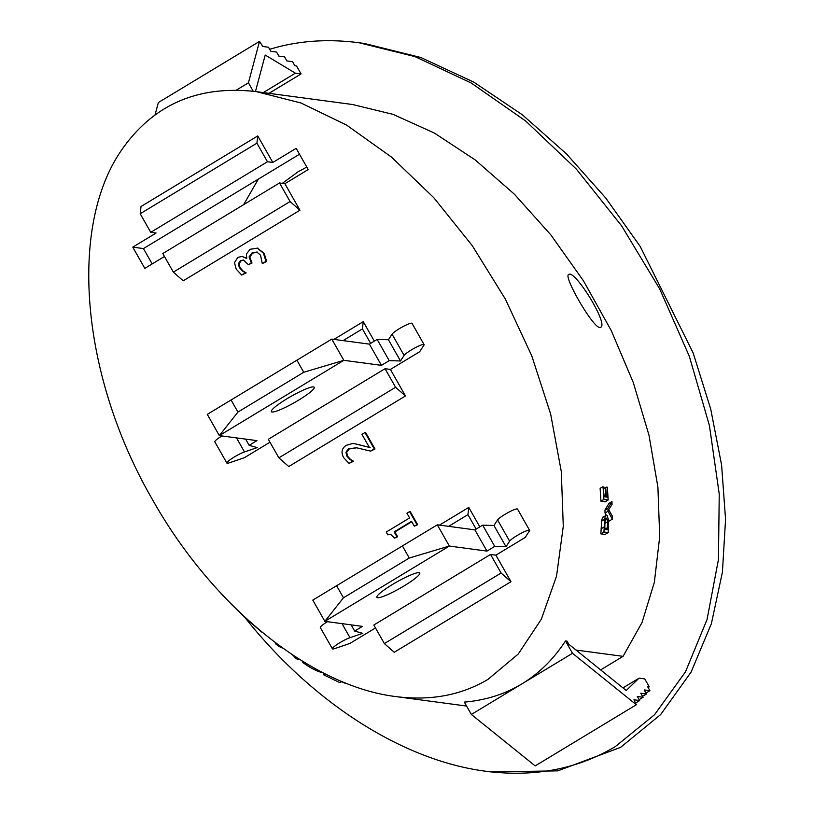 <?xml version="1.0" encoding="UTF-8"?>
<svg xmlns="http://www.w3.org/2000/svg" width="814" height="814" viewBox="0 0 814 814"><rect width="100%" height="100%" fill="white"/><g stroke="black" fill="none" stroke-linecap="round" stroke-linejoin="round"><path stroke-width="1.22" d="M269.983 442.226L244.373 457.712L229.385 462.8A11.559 1.659 -29.6 0 1 226.882 463.085A11.559 1.659 -29.6 0 1 232.967 457.804A11.559 1.659 -29.6 0 1 244.475 451.933L257.214 447.608L249.155 445.339L256.939 440.628L219.342 435.602L237.942 412.067L303.754 372.273L343.844 360.327L381.44 365.354L389.214 360.653L400.498 360.978L404.11 355.423A11.559 1.659 -29.6 0 1 414.56 348.097A11.559 1.659 -29.6 0 1 424.074 344.587A11.559 1.659 -29.6 0 1 423.921 345.187L419.678 351.719L390.394 369.424L405.464 395.96L288.746 466.534L278.866 457.855L268.315 439.285L385.042 368.711L390.394 369.424M389.214 360.653L377.157 339.428L369.383 344.129L331.786 339.102L343.844 360.327L219.342 435.602L207.285 414.377L331.786 339.102L207.285 414.377M313.532 386.915A24.674 3.541 -29.6 0 1 314.235 387.271A24.674 3.541 -29.6 0 1 294.536 402.543A24.674 3.541 -29.6 0 1 271.337 411.65A24.674 3.541 -29.6 0 1 289.041 397.527A24.674 3.541 -29.6 0 1 313.532 386.915M237.942 412.067L231.227 400.254M303.754 372.273L297.039 360.47M369.383 344.129L381.44 365.354M245.625 439.112L249.155 445.339M424.074 344.587L412.016 323.362A11.559 1.659 150.4 0 0 402.503 326.872A11.559 1.659 150.4 0 0 392.053 334.198L388.441 339.743L377.157 339.428M400.498 360.978L388.441 339.743M221.927 435.948A11.559 1.659 150.4 0 0 214.825 441.849L226.882 463.085M375.498 627.96L349.888 643.447L334.9 648.544A11.559 1.659 -29.6 0 1 332.397 648.819A11.559 1.659 -29.6 0 1 338.482 643.548A11.559 1.659 -29.6 0 1 349.989 637.677L362.729 633.343L354.67 631.074L362.444 626.373L324.857 621.336L343.457 597.802L409.269 558.017L449.359 546.062L486.955 551.098L494.729 546.387L506.013 546.713L509.625 541.157A11.559 1.659 -29.6 0 1 520.075 533.842A11.559 1.659 -29.6 0 1 529.588 530.331A11.559 1.659 -29.6 0 1 529.436 530.921L525.193 537.454L495.899 555.168L510.978 581.695L394.251 652.268L384.381 643.589L373.829 625.02L490.547 554.446L495.899 555.168M494.729 546.387L482.671 525.162L474.888 529.863L437.301 524.837L449.359 546.062L324.857 621.336L312.8 600.111L437.301 524.837L312.8 600.111M419.047 572.649A24.674 3.541 -29.6 0 1 419.749 573.015A24.674 3.541 -29.6 0 1 400.05 588.278A24.674 3.541 -29.6 0 1 376.851 597.384A24.674 3.541 -29.6 0 1 394.556 583.262A24.674 3.541 -29.6 0 1 419.047 572.649M343.457 597.802L336.742 585.999M409.269 558.017L402.554 546.204M474.888 529.863L486.955 551.098M351.129 624.857L354.67 631.074M529.588 530.331L517.531 509.106A11.559 1.659 150.4 0 0 508.017 512.606A11.559 1.659 150.4 0 0 497.568 519.932L493.956 525.488L482.671 525.162M506.013 546.713L493.956 525.488M327.442 621.682A11.559 1.659 150.4 0 0 320.329 627.594L332.397 648.819M152.218 499.175C81.776 377.258 68.234 229.355 120.401 151.791C152.167 104.904 197.507 84.849 256.4 91.646L301.038 103.012L346.591 125.081L391.392 157.031L433.791 197.7L472.222 245.594L505.28 298.942L531.746 355.789L550.651 414.051L561.294 471.571L563.288 526.241L556.552 576.068L541.351 619.189L518.223 654.039L488.034 679.344C461.253 695.298 430.443 701.037 395.604 696.55C310.663 686.039 212.434 606.379 152.218 499.175M333.954 339.387L363.258 321.662L374.318 341.137M164.479 256.481L144.811 268.376L132.753 247.151L156.095 233.038L150.743 232.316L140.191 213.746L141.025 206.502L257.743 135.928L272.812 162.464L296.164 148.352L308.221 169.577L284.88 183.689L299.949 210.226L183.231 280.799L173.351 272.12L162.8 253.541L279.528 182.977L284.88 183.689M266.666 261.467L262.271 263.594L265.954 261.365L263.431 253.154L257.071 247.985L264.143 253.256L266.666 261.467L265.954 261.365M257.529 252.137L252.655 253.113L249.796 256.98L252.004 263.044L248.412 264.692L251.292 262.953L249.084 256.888L251.943 253.022L256.817 252.045L260.551 255.189L262.271 263.594M243.712 260.063L241.036 260.836L239.011 263.94L240.049 267.653L243.03 270.96L246.093 272.924L241.697 275.051L245.38 272.822L242.318 270.858L239.336 267.552L238.299 263.848L240.323 260.745L243.355 260.002L248.412 264.692M258.038 248.168L250.142 249.257L246.408 254.009L246.754 258.587L242.114 256.451L246.652 258.272M354.884 443.742L352.218 443.589L346.235 445.35C341.768 448.27 340.893 452.34 343.61 457.58L349.023 463.431L352.727 461.192L349.715 459.279L346.764 456.013L345.97 452.136L348.484 448.85L356.44 447.741L370.594 451.139L374.267 448.921L364.977 432.549L361.965 434.371L369.373 447.405L354.884 443.742L370.085 447.497M364.977 432.549L365.69 432.651L374.989 449.013L370.594 451.139M356.807 447.792L349.196 448.952L346.683 452.228L347.476 456.115L350.427 459.381L353.439 461.284L349.023 463.431M409.584 511.619L410.297 511.721L417.653 524.664L414.285 526.17L416.941 524.572L409.584 511.619L406.939 513.227L409.605 517.938L386.233 532.061L387.8 534.818L390.486 534.218L394.525 538.115L396.906 536.68L394.169 531.868L411.548 521.357L414.285 526.17M411.772 521.743L394.882 531.959L397.619 536.772L394.525 538.115M390.842 534.289L387.8 534.818M439.458 525.122L468.772 507.407L479.833 526.882M306.786 167.053L298.056 171.805L282.305 183.343M572.507 653.296L471.347 714.458L464.336 702.106C485.48 700.325 504.68 694.25 521.927 683.872C539.133 673.422 553.652 659.106 565.496 640.944L567.063 641.157L568.803 644.22L626.21 690.516L639.071 678.143L644.739 678.896L649.257 686.863L647.608 686.64L649.918 690.689L644.2 689.926L646.499 693.976L640.781 693.213L643.08 697.262L637.362 696.499L639.662 700.549L633.943 699.786L636.345 704.741L572.507 653.296L565.496 640.944M576.017 650.05L623.066 656.349L642.022 622.547L654.364 582.244L659.706 536.67L657.905 487.179L649.012 435.287L633.292 382.529L611.222 330.525L583.455 280.81L550.844 234.9L514.356 194.17L475.101 159.849L434.249 132.977L393.04 114.357L352.716 104.538L256.4 91.646M599.725 327.482C592.836 327.676 562.871 275.763 568.711 274.542C574.389 268.844 609.035 324.501 600.62 327.32L599.725 327.482M608.15 500.02L605.229 501.79L600.946 501.21L600.121 488.329L602.991 486.599A359.289 349.359 97.6 0 1 603.866 499.45L608.15 500.02A359.289 349.359 -82.4 0 0 607.275 487.169L607.488 497.201L606.318 497.049A360.795 350.824 -82.4 0 0 605.647 487.617L605.148 487.555A360.795 350.824 97.6 0 1 605.809 496.978L604.222 496.764L602.991 486.599M606.226 515.231L605.016 513.034L604.965 510.002L609.014 503.347L611.935 501.577A2330.268 421.194 146.9 0 1 607.916 508.211L607.987 511.243L612.321 519.149L612.321 516.096A2299.021 1020.98 154.2 0 0 608.679 509.747A2417.753 414.468 -33 0 0 612.057 504.405L611.935 501.577M612.321 519.149L609.31 520.97L608.068 518.63M600.854 533.882L603.947 532.01L608.231 532.58L605.128 534.452L600.854 533.882L601.617 521.174C602.258 517.887 602.869 516.503 603.439 517.022M155.087 114.743L158.354 102.554L259.513 41.392L248.433 82.814L253.225 91.249M248.433 82.814L236.314 90.14M255.454 91.524L265.211 55.037L295.401 73.168L301.068 73.921L268.966 93.335M259.513 41.392L262.81 46.479L268.528 47.243L270.838 51.292L276.557 52.055L278.856 56.105L284.574 56.878L286.874 60.928L292.592 61.691L294.892 65.741L296.54 65.965L301.068 73.921M295.401 73.168L263.309 92.572M471.347 714.458L535.185 765.903L636.345 704.741M639.662 700.549L635.531 703.052M643.08 697.262L639.143 699.643M646.499 693.976L642.561 696.357M649.918 690.689L645.98 693.07M649.257 686.863L648.127 687.545M639.071 678.143L622.954 687.891M600.651 669.912L623.066 656.349M322.344 672.537L322.018 672.496C318.62 671.815 314.163 669.8 308.618 666.442L302.92 662.627L302.157 661.151M261.65 632.03L249.42 621.499M342.002 681.664L339.631 682.559L323.667 674.816L325.122 673.941M339.631 682.559L341.473 681.45M345.97 683.272L345.146 683.292A284.981 277.106 97.6 0 1 341.809 681.786M245.279 617.734L231.084 604.039M603.642 488.461L605.148 487.555M600.946 501.21L603.866 499.45M605.667 487.769L606.766 487.098M225.376 598.168L222.171 594.841M604.965 510.002L607.916 508.211M605.016 513.034L607.987 511.243M608.231 532.58L608.231 519.79C607.59 516.198 606.99 514.672 606.44 515.221L603.052 517.114M604.802 523.443L607.804 521.621L607.865 529.599L604.568 529.151L605.056 520.991L606.45 518.182L607.804 521.621M606.44 515.221C605.86 514.692 605.26 516.066 604.639 519.342L603.947 532.01M601.617 521.174L604.639 519.342M604.873 529.192L604.863 524.603M295.197 656.756L294.312 657.295L298.097 659.808L299.053 659.228M282.427 648.046L279.029 646.458L275.366 643.681L275.966 643.314M279.029 646.458L279.68 646.062M294.312 657.295L293.783 655.86A370.746 360.5 97.6 0 1 292.786 655.178M417.653 524.664L416.941 524.572M394.882 531.959L394.169 531.868M397.619 536.772L396.906 536.68M359.381 444.556L358.659 444.454M374.989 449.013L374.267 448.921M350.427 459.381L349.715 459.279M353.327 461.09L352.615 460.999M353.439 461.284L352.727 461.192M242.114 256.451L237.912 257.346L234.463 262.607L236.172 269.088L241.697 275.051M246.093 272.924L245.38 272.822M245.97 272.7L245.258 272.609M243.03 270.96L242.318 270.858M252.004 263.044L251.292 262.953M299.949 210.226L290.079 201.546L279.528 182.977M290.079 201.546L173.351 272.12M272.812 162.464L267.47 161.742L256.919 143.172L257.743 135.928M256.919 143.172L140.191 213.746M267.47 161.742L150.743 232.316M405.464 395.96L395.594 387.281L385.042 368.711M395.594 387.281L278.866 457.855M370.645 343.366L362.423 328.907L363.258 321.662M362.423 328.907L343.081 340.608M299.501 154.233L143.457 248.575L152.167 263.929M132.753 247.151L143.457 248.575M510.978 581.695L501.098 573.025L490.547 554.446M501.098 573.025L384.381 643.589M476.149 529.1L467.938 514.652L468.772 507.407M467.938 514.652L448.595 526.343M258.333 179.131L243.61 204.69M359.055 42.766L364.418 43.478L420.807 57.499L473.748 82.102L522.395 114.805L566.432 153.866L605.738 198.016L640.191 246.428L693.152 352.94L710.724 409.096L721.58 464.896L725.559 519.383L722.415 572.161L711.375 623.697L691.055 672.161L660.632 714.6L620.624 747.344L557.804 770.858L490.944 771.937L485.592 771.224C534.055 777.431 577.279 769.23 615.262 746.631L654.537 714.733L685.5 671.825L707.061 619.464L718.447 559.493L719.24 494.078L709.421 425.549L689.346 356.359L659.716 288.98L621.601 225.814L576.363 169.129L525.62 120.95L471.184 82.987L414.998 56.614L359.076 42.766C327.381 38.594 297.598 40.771 269.699 49.298M245.065 617.704C313.003 703.093 402.859 760.449 485.592 771.224M404.11 355.423L392.053 334.198M244.475 451.933L236.508 437.901M509.625 541.157L497.568 519.932M349.989 637.677L342.012 623.636M308.618 666.442L309.829 665.72M605.718 518.62L606.45 518.182M601.078 528.815L604.151 526.963M604.924 529.202L607.936 527.38M349.196 448.952L348.484 448.85M346.683 452.228L345.97 452.136M347.476 456.115L346.764 456.013M264.143 253.256L263.431 253.154M240.049 267.653L239.336 267.552M239.011 263.94L238.299 263.848M241.036 260.836L240.323 260.745M251.15 261.538L250.437 261.447M249.796 256.98L249.084 256.888M252.655 253.113L251.943 253.022M395.604 696.55L466.575 706.053"/></g></svg>
